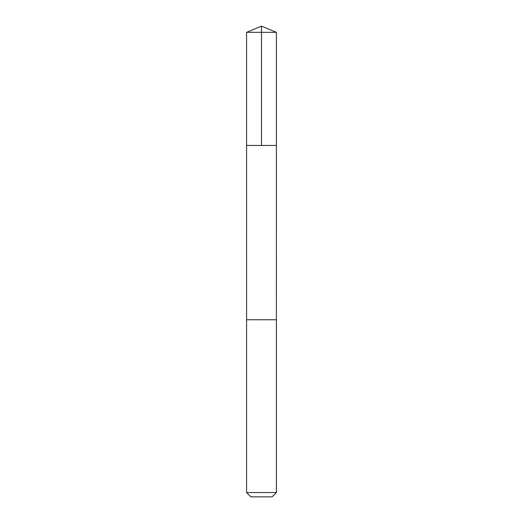 <?xml version="1.0" encoding="UTF-8"?>
<svg xmlns="http://www.w3.org/2000/svg" width="523" height="523" viewBox="0 0 523 523"><rect width="100%" height="100%" fill="white"/><g stroke="black" fill="none" stroke-linecap="round" stroke-linejoin="round"><path stroke-width="0.78" d="M246.588 145.459L276.412 145.459L276.412 32.328L246.588 32.328L246.588 145.459L276.412 145.459L276.406 319.756L246.595 319.756L246.588 145.459M267.567 319.756L246.588 319.756L246.588 492.542L276.412 492.542L276.412 319.756L267.567 319.756M276.412 492.542L272.11 496.85L250.89 496.85L246.588 492.542M261.5 145.459L261.5 26.15L246.588 32.328M261.5 26.15L276.412 32.328"/></g></svg>
